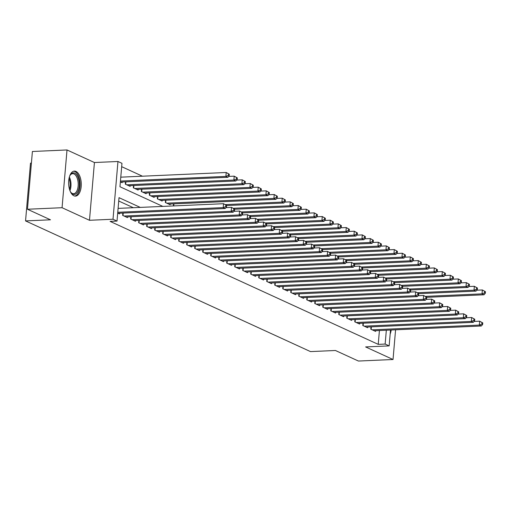 <?xml version="1.0" encoding="UTF-8"?>
<svg xmlns="http://www.w3.org/2000/svg" width="511" height="511" viewBox="0 0 511 511"><rect width="100%" height="100%" fill="white"/><g stroke="black" fill="none" stroke-linecap="round" stroke-linejoin="round"><path stroke-width="0.77" d="M75.986 171.434A12.513 6.311 87.5 0 0 74.389 171.102A12.513 6.311 87.5 0 0 68.621 182.306A12.513 6.311 87.5 0 0 73.897 195.783A12.513 6.311 87.5 0 0 75.5 196.109A12.513 6.311 87.5 0 0 81.268 184.912A12.513 6.311 87.5 0 0 75.986 171.434M31.407 163.111L30.5 163.156L25.55 220.905L310.496 351.594L335.414 350.489L358.428 361.041L393.036 359.508L395.578 329.799M25.55 220.905L50.468 219.8L27.453 209.248L32.404 151.492L67.011 149.959L62.061 207.709L89.476 220.286L113.008 219.238L117.958 161.489L121.963 163.322L119.957 186.739L162.83 206.399M89.476 220.286L94.426 162.53L67.011 149.959M94.426 162.53L117.958 161.489M142.46 176.206L121.675 166.675M27.453 209.248L62.061 207.709M370.992 326.868L370.794 329.193L375.598 331.39L375.655 330.687M362.989 323.195L362.791 325.52L367.594 327.723L367.652 327.014M354.985 319.522L354.787 321.847L359.591 324.051L359.648 323.342M346.982 315.855L346.784 318.174L351.587 320.378L351.645 319.675M338.978 312.183L338.78 314.508L343.577 316.711L343.641 316.002M330.975 308.51L330.777 310.835L335.574 313.039L335.638 312.33M322.971 304.843L322.767 307.162L327.57 309.366L327.634 308.657M314.968 301.171L314.763 303.496L319.567 305.693L319.63 304.99M306.958 297.498L306.76 299.823L311.563 302.027L311.627 301.318M298.954 293.825L298.756 296.15L303.56 298.354L303.623 297.645M290.951 290.159L290.753 292.484L295.556 294.681L295.614 293.978M282.947 286.486L282.749 288.811L287.552 291.015L287.61 290.305M274.944 282.813L274.746 285.138L279.549 287.342L279.606 286.633M266.94 279.147L266.742 281.465L271.545 283.669L271.603 282.96M258.936 275.474L258.738 277.799L263.542 279.996L263.599 279.293M250.933 271.801L250.735 274.126L255.532 276.33L255.596 275.621M242.929 268.128L242.731 270.453L247.528 272.657L247.592 271.948M234.926 264.462L234.721 266.787L239.525 268.984L239.589 268.281M226.922 260.789L226.718 263.114L231.521 265.318L231.585 264.609M218.912 257.116L218.714 259.441L223.518 261.645L223.582 260.936M210.909 253.45L210.711 255.768L215.514 257.972L215.578 257.269M202.905 249.777L202.707 252.102L207.511 254.306L207.568 253.597M194.902 246.104L194.704 248.429L199.507 250.633L199.565 249.924M186.898 242.431L186.7 244.756L191.504 246.96L191.561 246.251M178.895 238.765L178.697 241.09L183.5 243.287L183.558 242.584M170.891 235.092L170.693 237.417L175.497 239.621L175.554 238.912M162.888 231.419L162.69 233.744L167.487 235.948L167.551 235.239M154.884 227.753L154.686 230.071L159.483 232.275L159.547 231.572M146.881 224.08L146.676 226.405L151.48 228.609L151.543 227.9M138.877 220.407L138.673 222.732L143.476 224.936L143.54 224.227M130.867 216.741L130.669 219.059L135.472 221.263L135.536 220.554M122.864 213.068L122.666 215.393L127.469 217.59L127.526 216.888M120.372 181.89L122.142 182.702L122.199 181.999M125.54 181.852L125.342 184.171L130.145 186.374L130.203 185.665M133.543 185.519L133.345 187.844L138.149 190.047L138.213 189.338M141.553 189.191L141.349 191.516L146.152 193.72L146.216 193.011M149.557 192.864L149.353 195.183L154.156 197.387L154.22 196.684M157.56 196.531L157.362 198.856L162.159 201.059L162.223 200.35M165.564 200.203L165.366 202.528L170.163 204.732L170.227 204.023M173.389 205.933L173.568 203.876M140.25 207.402L119.018 197.661L117.013 221.078L110.089 221.384L378.229 344.363L379.418 330.521M133.333 207.709L118.731 201.015M117.696 213.113L119.465 213.924L119.523 213.215M390.513 330.029L389.152 345.89L365.62 346.931L393.036 359.508M389.152 345.89L385.147 344.056L386.335 330.215M378.229 344.363L385.147 344.056M117.013 221.078L113.008 219.238M390.174 333.983A12.513 6.311 87.5 0 0 391.202 329.997M117.766 212.289L223.205 207.613L225.21 208.526L118.067 213.279M118.098 208.386L223.543 203.71L226.641 205.441L225.843 205.077L225.709 206.636L226.507 207.006L226.641 205.441M225.709 206.636L223.205 207.613L223.543 203.71L225.843 205.077M225.21 208.526L226.507 207.006M120.743 182.063L227.887 177.311L225.881 176.391L226.22 172.494L120.775 177.164M228.519 173.855L226.22 172.494L229.318 174.225L228.519 173.855L228.385 175.42L229.184 175.784L229.318 174.225M228.385 175.42L225.881 176.391L120.443 181.066M229.184 175.784L227.887 177.311M69.553 176.378A10.833 5.461 -92.5 0 1 70.263 175.018A10.833 5.461 -92.5 0 1 74.74 173.12A10.833 5.461 -92.5 0 1 79.237 186.132A10.833 5.461 -92.5 0 1 72.932 194.193A10.833 5.461 -92.5 0 1 71.042 192.583A10.833 5.461 -92.5 0 1 70.211 191.286M70.793 192.251A10.028 5.059 87.5 0 0 72.306 193.445A10.028 5.059 87.5 0 0 73.59 193.707A10.028 5.059 87.5 0 0 78.215 184.733A10.028 5.059 87.5 0 0 73.98 173.932A10.028 5.059 87.5 0 0 72.703 173.67A10.028 5.059 87.5 0 0 70.045 175.369M74.708 196.052A12.436 6.273 87.5 0 0 80.125 184.631A12.436 6.273 87.5 0 0 74.874 171.562A12.436 6.273 87.5 0 0 73.61 171.236M124.064 216.032L231.208 211.279L233.214 212.199L126.07 216.951M225.977 207.626L231.547 207.383L234.645 209.114L233.846 208.744L233.712 210.308L234.511 210.673L234.645 209.114M233.712 210.308L231.208 211.279L231.547 207.383L233.846 208.744M233.214 212.199L234.511 210.673M132.074 219.704L239.218 214.952L241.218 215.872L134.074 220.624M233.981 211.299L239.55 211.049L242.648 212.787L241.85 212.416L241.716 213.975L242.514 214.345L242.648 212.787M241.716 213.975L239.218 214.952L239.55 211.049L241.85 212.416M241.218 215.872L242.514 214.345M140.078 223.377L247.222 218.625L249.221 219.545L142.077 224.291M241.984 214.971L247.554 214.722L250.652 216.453L249.853 216.089L249.719 217.648L250.518 218.018L250.652 216.453M249.719 217.648L247.222 218.625L247.554 214.722L249.853 216.089M249.221 219.545L250.518 218.018M148.081 227.044L255.225 222.298L257.225 223.211L150.081 227.963M249.988 218.638L255.557 218.395L258.655 220.126L257.857 219.762L257.723 221.32L258.521 221.685L258.655 220.126M257.723 221.32L255.225 222.298L255.557 218.395L257.857 219.762M257.225 223.211L258.521 221.685M128.746 185.736L235.89 180.983L233.885 180.064L234.223 176.161L228.653 176.41M236.523 177.528L234.223 176.161L237.321 177.898L236.523 177.528L236.389 179.093L237.187 179.457L237.321 177.898M236.389 179.093L233.885 180.064L126.741 184.816M237.187 179.457L235.89 180.983M136.75 189.402L243.894 184.656L241.895 183.736L242.227 179.834L236.657 180.083M244.526 181.201L242.227 179.834L245.325 181.565L244.526 181.201L244.392 182.759L245.191 183.13L245.325 181.565M244.392 182.759L241.895 183.736L134.751 188.489M245.191 183.13L243.894 184.656M144.754 193.075L251.897 188.323L249.898 187.409L250.23 183.506L244.66 183.749M252.53 184.873L250.23 183.506L253.328 185.238L252.53 184.873L252.396 186.432L253.194 186.796L253.328 185.238M252.396 186.432L249.898 187.409L142.754 192.155M253.194 186.796L251.897 188.323M152.757 196.748L259.901 191.995L257.902 191.076L258.234 187.173L252.664 187.422M260.533 188.54L258.234 187.173L261.332 188.91L260.533 188.54L260.399 190.105L261.198 190.469L261.332 188.91M260.399 190.105L257.902 191.076L150.758 195.828M261.198 190.469L259.901 191.995M156.085 230.716L263.229 225.964L265.228 226.884L158.084 231.636M257.991 222.311L263.561 222.061L266.665 223.799L265.861 223.428L265.726 224.993L266.531 225.357L266.665 223.799M265.726 224.993L263.229 225.964L263.561 222.061L265.861 223.428M265.228 226.884L266.531 225.357M160.761 200.414L267.905 195.668L265.905 194.748L266.237 190.846L260.667 191.095M268.537 192.213L266.237 190.846L269.342 192.577L268.537 192.213L268.403 193.771L269.208 194.142L269.342 192.577M268.403 193.771L265.905 194.748L158.761 199.501M269.208 194.142L267.905 195.668M164.088 234.389L271.232 229.637L273.232 230.557L166.088 235.303M265.995 225.983L271.565 225.734L274.669 227.465L273.864 227.101L273.73 228.66L274.535 229.03L274.669 227.465M273.73 228.66L271.232 229.637L271.565 225.734L273.864 227.101M273.232 230.557L274.535 229.03M168.764 204.087L275.908 199.335L273.909 198.421L274.241 194.519L268.671 194.761M276.54 195.885L274.241 194.519L277.345 196.25L276.54 195.885L276.406 197.444L277.211 197.814L277.345 196.25M276.406 197.444L273.909 198.421L166.765 203.167M277.211 197.814L275.908 199.335M172.092 238.056L279.236 233.31L281.235 234.223L174.091 238.976M273.998 229.65L279.568 229.407L282.672 231.138L281.868 230.774L281.733 232.333L282.538 232.703L282.672 231.138M281.733 232.333L279.236 233.31L279.568 229.407L281.868 230.774M281.235 234.223L282.538 232.703M226.635 205.55L283.912 203.008L281.912 202.088L282.244 198.191L276.675 198.434M284.544 199.552L282.244 198.191L285.349 199.922L284.544 199.552L284.41 201.117L285.215 201.481L285.349 199.922M284.41 201.117L281.912 202.088L225.472 204.592M285.215 201.481L283.912 203.008M180.096 241.729L287.239 236.976L289.239 237.896L182.095 242.648M282.008 233.323L287.572 233.08L290.676 234.811L289.871 234.44L289.743 236.005L290.542 236.369L290.676 234.811M289.743 236.005L287.239 236.976L287.572 233.08L289.871 234.44M289.239 237.896L290.542 236.369M234.638 209.216L291.915 206.68L289.916 205.761L290.248 201.858L284.684 202.107M292.548 203.225L290.248 201.858L293.352 203.595L292.548 203.225L292.42 204.783L293.218 205.154L293.352 203.595M292.42 204.783L289.916 205.761L233.476 208.264M293.218 205.154L291.915 206.68M188.099 245.401L295.243 240.649L297.242 241.569L190.098 246.321M290.012 236.995L295.582 236.746L298.68 238.484L297.881 238.113L297.747 239.672L298.545 240.042L298.68 238.484M297.747 239.672L295.243 240.649L295.582 236.746L297.881 238.113M297.242 241.569L298.545 240.042M242.642 212.889L299.919 210.353L297.919 209.433L298.258 205.531L292.688 205.78M300.557 206.898L298.258 205.531L301.356 207.262L300.557 206.898L300.423 208.456L301.222 208.827L301.356 207.262M300.423 208.456L297.919 209.433L241.479 211.937M301.222 208.827L299.919 210.353M196.103 249.074L303.247 244.322L305.252 245.242L198.108 249.988M298.015 240.668L303.585 240.419L306.683 242.15L305.885 241.786L305.75 243.345L306.549 243.715L306.683 242.15M305.75 243.345L303.247 244.322L303.585 240.419L305.885 241.786M305.252 245.242L306.549 243.715M250.645 216.562L307.929 214.02L305.923 213.106L306.261 209.203L300.692 209.446M308.561 210.57L306.261 209.203L309.359 210.934L308.561 210.57L308.427 212.129L309.225 212.493L309.359 210.934M308.427 212.129L305.923 213.106L249.483 215.604M309.225 212.493L307.929 214.02M204.106 252.741L311.25 247.995L313.256 248.908L206.112 253.66M306.019 244.335L311.589 244.092L314.687 245.823L313.888 245.459L313.754 247.017L314.552 247.381L314.687 245.823M313.754 247.017L311.25 247.995L311.589 244.092L313.888 245.459M313.256 248.908L314.552 247.381M258.649 220.235L315.932 217.692L313.926 216.773L314.265 212.87L308.695 213.119M316.565 214.237L314.265 212.87L317.363 214.607L316.565 214.237L316.43 215.802L317.229 216.166L317.363 214.607M316.43 215.802L313.926 216.773L257.487 219.276M317.229 216.166L315.932 217.692M212.11 256.413L319.254 251.661L321.259 252.581L214.115 257.333M314.022 248.007L319.592 247.758L322.69 249.496L321.892 249.125L321.758 250.69L322.556 251.054L322.69 249.496M321.758 250.69L319.254 251.661L319.592 247.758L321.892 249.125M321.259 252.581L322.556 251.054M266.653 223.901L323.936 221.365L321.93 220.445L322.269 216.543L316.699 216.792M324.568 217.91L322.269 216.543L325.366 218.274L324.568 217.91L324.434 219.468L325.232 219.839L325.366 218.274M324.434 219.468L321.93 220.445L265.49 222.949M325.232 219.839L323.936 221.365M220.12 260.086L327.264 255.334L329.263 256.254L222.119 261M322.026 251.68L327.596 251.431L330.694 253.162L329.895 252.798L329.761 254.357L330.56 254.727L330.694 253.162M329.761 254.357L327.264 255.334L327.596 251.431L329.895 252.798M329.263 256.254L330.56 254.727M274.656 227.574L331.939 225.032L329.94 224.118L330.272 220.215L324.702 220.458M332.572 221.582L330.272 220.215L333.37 221.946L332.572 221.582L332.437 223.141L333.236 223.511L333.37 221.946M332.437 223.141L329.94 224.118L273.494 226.622M333.236 223.511L331.939 225.032M228.123 263.753L335.267 259.007L337.266 259.92L230.122 264.672M330.029 255.347L335.599 255.104L338.697 256.835L337.899 256.471L337.765 258.029L338.563 258.394L338.697 256.835M337.765 258.029L335.267 259.007L335.599 255.104L337.899 256.471M337.266 259.92L338.563 258.394M282.66 231.247L339.943 228.704L337.943 227.785L338.276 223.888L332.706 224.131M340.575 225.249L338.276 223.888L341.374 225.619L340.575 225.249L340.441 226.814L341.239 227.178L341.374 225.619M340.441 226.814L337.943 227.785L281.497 230.289M341.239 227.178L339.943 228.704M236.127 267.425L343.271 262.673L345.27 263.593L238.126 268.345M338.033 259.02L343.603 258.77L346.701 260.508L345.902 260.137L345.768 261.702L346.573 262.066L346.701 260.508M345.768 261.702L343.271 262.673L343.603 258.77L345.902 260.137M345.27 263.593L346.573 262.066M290.663 234.913L347.946 232.377L345.947 231.457L346.279 227.555L340.709 227.804M348.579 228.922L346.279 227.555L349.377 229.292L348.579 228.922L348.445 230.48L349.243 230.851L349.377 229.292M348.445 230.48L345.947 231.457L289.501 233.961M349.243 230.851L347.946 232.377M244.13 271.098L351.274 266.346L353.273 267.266L246.13 272.012M346.036 262.692L351.606 262.443L354.711 264.181L353.906 263.81L353.772 265.369L354.577 265.739L354.711 264.181M353.772 265.369L351.274 266.346L351.606 262.443L353.906 263.81M353.273 267.266L354.577 265.739M298.667 238.586L355.95 236.05L353.951 235.13L354.283 231.228L348.713 231.477M356.582 232.594L354.283 231.228L357.387 232.959L356.582 232.594L356.448 234.153L357.253 234.523L357.387 232.959M356.448 234.153L353.951 235.13L297.504 237.634M357.253 234.523L355.95 236.05M252.134 274.771L359.278 270.019L361.277 270.932L254.133 275.685M354.04 266.365L359.61 266.116L362.714 267.847L361.909 267.483L361.775 269.041L362.58 269.412L362.714 267.847M361.775 269.041L359.278 270.019L359.61 266.116L361.909 267.483M361.277 270.932L362.58 269.412M306.677 242.259L363.953 239.716L361.954 238.803L362.286 234.9L356.716 235.143M364.586 236.267L362.286 234.9L365.391 236.631L364.586 236.267L364.452 237.826L365.256 238.19L365.391 236.631M364.452 237.826L361.954 238.803L305.508 241.301M365.256 238.19L363.953 239.716M260.137 278.438L367.281 273.692L369.281 274.605L262.137 279.357M362.05 270.032L367.613 269.789L370.718 271.52L369.913 271.149L369.779 272.714L370.584 273.078L370.718 271.52M369.779 272.714L367.281 273.692L367.613 269.789L369.913 271.149M369.281 274.605L370.584 273.078M314.68 245.932L371.957 243.389L369.958 242.47L370.29 238.567L364.72 238.816M372.589 239.934L370.29 238.567L373.394 240.304L372.589 239.934L372.455 241.499L373.26 241.863L373.394 240.304M372.455 241.499L369.958 242.47L313.518 244.973M373.26 241.863L371.957 243.389M268.141 282.11L375.285 277.358L377.284 278.278L270.14 283.03M370.053 273.704L375.623 273.455L378.721 275.193L377.923 274.822L377.789 276.387L378.587 276.751L378.721 275.193M377.789 276.387L375.285 277.358L375.623 273.455L377.923 274.822M377.284 278.278L378.587 276.751M322.684 249.598L379.96 247.062L377.961 246.142L378.293 242.24L372.73 242.489M380.593 243.606L378.293 242.24L381.398 243.971L380.593 243.606L380.465 245.165L381.263 245.536L381.398 243.971M380.465 245.165L377.961 246.142L321.521 248.646M381.263 245.536L379.96 247.062M276.144 285.783L383.288 281.031L385.288 281.951L278.144 286.697M378.057 277.377L383.627 277.128L386.725 278.859L385.926 278.495L385.792 280.054L386.591 280.424L386.725 278.859M385.792 280.054L383.288 281.031L383.627 277.128L385.926 278.495M385.288 281.951L386.591 280.424M330.687 253.271L387.964 250.729L385.965 249.815L386.303 245.912L380.733 246.155M388.603 247.279L386.303 245.912L389.401 247.643L388.603 247.279L388.469 248.838L389.267 249.202L389.401 247.643M388.469 248.838L385.965 249.815L329.525 252.313M389.267 249.202L387.964 250.729M284.148 289.45L391.292 284.704L393.298 285.617L286.154 290.369M386.06 281.044L391.63 280.801L394.728 282.532L393.93 282.168L393.796 283.726L394.594 284.09L394.728 282.532M393.796 283.726L391.292 284.704L391.63 280.801L393.93 282.168M393.298 285.617L394.594 284.09M338.691 256.944L395.974 254.401L393.968 253.482L394.307 249.579L388.737 249.828M396.606 250.946L394.307 249.579L397.405 251.316L396.606 250.946L396.472 252.511L397.271 252.875L397.405 251.316M396.472 252.511L393.968 253.482L337.528 255.985M397.271 252.875L395.974 254.401M292.151 293.122L399.295 288.37L401.301 289.29L294.157 294.042M394.064 284.716L399.634 284.467L402.732 286.205L401.933 285.834L401.799 287.399L402.598 287.763L402.732 286.205M401.799 287.399L399.295 288.37L399.634 284.467L401.933 285.834M401.301 289.29L402.598 287.763M346.694 260.61L403.977 258.074L401.972 257.154L402.31 253.252L396.74 253.501M404.61 254.619L402.31 253.252L405.408 254.989L404.61 254.619L404.476 256.177L405.274 256.548L405.408 254.989M404.476 256.177L401.972 257.154L345.532 259.658M405.274 256.548L403.977 258.074M300.155 296.795L407.299 292.043L409.305 292.963L302.161 297.709M402.068 288.389L407.637 288.14L410.735 289.878L409.937 289.507L409.803 291.066L410.601 291.436L410.735 289.878M409.803 291.066L407.299 292.043L407.637 288.14L409.937 289.507M409.305 292.963L410.601 291.436M354.698 264.283L411.981 261.741L409.975 260.827L410.314 256.924L404.744 257.174M412.613 258.291L410.314 256.924L413.412 258.655L412.613 258.291L412.479 259.85L413.278 260.22L413.412 258.655M412.479 259.85L409.975 260.827L353.535 263.331M413.278 260.22L411.981 261.741M308.165 300.468L415.309 295.716L417.308 296.629L310.164 301.381M410.071 292.062L415.641 291.813L418.739 293.544L417.941 293.18L417.806 294.738L418.605 295.109L418.739 293.544M417.806 294.738L415.309 295.716L415.641 291.813L417.941 293.18M417.308 296.629L418.605 295.109M362.701 267.956L419.985 265.413L417.985 264.5L418.317 260.597L412.747 260.84M420.617 261.958L418.317 260.597L421.415 262.328L420.617 261.958L420.483 263.523L421.281 263.887L421.415 262.328M420.483 263.523L417.985 264.5L361.539 266.998M421.281 263.887L419.985 265.413M316.168 304.134L423.312 299.382L425.312 300.302L318.168 305.054M418.075 295.728L423.645 295.486L426.742 297.217L425.944 296.846L425.81 298.411L426.608 298.775L426.742 297.217M425.81 298.411L423.312 299.382L423.645 295.486L425.944 296.846M425.312 300.302L426.608 298.775M324.172 307.807L431.316 303.055L433.315 303.975L326.171 308.727M426.078 299.401L431.648 299.152L434.746 300.89L433.948 300.519L433.813 302.084L434.618 302.448L434.746 300.89M433.813 302.084L431.316 303.055L431.648 299.152L433.948 300.519M433.315 303.975L434.618 302.448M332.176 311.48L439.319 306.728L441.319 307.648L334.175 312.393M434.082 303.074L439.652 302.825L442.756 304.556L441.951 304.192L441.817 305.75L442.622 306.121L442.756 304.556M441.817 305.75L439.319 306.728L439.652 302.825L441.951 304.192M441.319 307.648L442.622 306.121M370.705 271.628L427.988 269.086L425.989 268.166L426.321 264.264L420.751 264.513M428.62 265.631L426.321 264.264L429.419 266.001L428.62 265.631L428.486 267.196L429.285 267.56L429.419 266.001M428.486 267.196L425.989 268.166L369.542 270.67M429.285 267.56L427.988 269.086M378.708 275.295L435.992 272.759L433.992 271.839L434.324 267.936L428.755 268.186M436.624 269.303L434.324 267.936L437.422 269.667L436.624 269.303L436.49 270.862L437.288 271.232L437.422 269.667M436.49 270.862L433.992 271.839L377.546 274.343M437.288 271.232L435.992 272.759M386.712 278.968L443.995 276.425L441.996 275.512L442.328 271.609L436.758 271.852M444.627 272.976L442.328 271.609L445.432 273.34L444.627 272.976L444.493 274.535L445.298 274.899L445.432 273.34M444.493 274.535L441.996 275.512L385.55 278.01M445.298 274.899L443.995 276.425M340.179 315.146L447.323 310.401L449.322 311.314L342.178 316.066M442.085 306.741L447.655 306.498L450.759 308.229L449.955 307.865L449.821 309.423L450.625 309.787L450.759 308.229M449.821 309.423L447.323 310.401L447.655 306.498L449.955 307.865M449.322 311.314L450.625 309.787M394.722 282.64L451.999 280.098L449.999 279.178L450.332 275.276L444.762 275.525M452.631 276.643L450.332 275.276L453.436 277.013L452.631 276.643L452.497 278.208L453.302 278.572L453.436 277.013M452.497 278.208L449.999 279.178L393.553 281.682M453.302 278.572L451.999 280.098M348.183 318.819L455.327 314.067L457.326 314.987L350.182 319.739M450.095 310.413L455.659 310.164L458.763 311.902L457.958 311.531L457.824 313.096L458.629 313.46L458.763 311.902M457.824 313.096L455.327 314.067L455.659 310.164L457.958 311.531M457.326 314.987L458.629 313.46M402.725 286.307L460.002 283.771L458.003 282.851L458.335 278.949L452.772 279.198M460.635 280.315L458.335 278.949L461.439 280.686L460.635 280.315L460.5 281.874L461.305 282.244L461.439 280.686M460.5 281.874L458.003 282.851L401.563 285.355M461.305 282.244L460.002 283.771M356.186 322.492L463.33 317.74L465.329 318.66L358.185 323.406M458.099 314.086L463.669 313.837L466.767 315.568L465.968 315.204L465.834 316.763L466.632 317.133L466.767 315.568M465.834 316.763L463.33 317.74L463.669 313.837L465.968 315.204M465.329 318.66L466.632 317.133M410.729 289.98L468.006 287.438L466.006 286.524L466.345 282.621L460.775 282.87M468.644 283.988L466.345 282.621L469.443 284.352L468.644 283.988L468.51 285.547L469.309 285.917L469.443 284.352M468.51 285.547L466.006 286.524L409.567 289.028M469.309 285.917L468.006 287.438M364.19 326.159L471.334 321.413L473.339 322.326L366.189 327.078M466.102 317.753L471.672 317.51L474.77 319.241L473.972 318.877L473.838 320.435L474.636 320.806L474.77 319.241M473.838 320.435L471.334 321.413L471.672 317.51L473.972 318.877M473.339 322.326L474.636 320.806M418.733 293.653L476.009 291.11L474.01 290.191L474.349 286.294L468.779 286.537M476.648 287.655L474.349 286.294L477.446 288.025L476.648 287.655L476.514 289.22L477.312 289.584L477.446 288.025M476.514 289.22L474.01 290.191L417.57 292.694M477.312 289.584L476.009 291.11M372.193 329.831L479.337 325.079L481.343 325.999L374.199 330.751M474.106 321.425L479.676 321.183L482.774 322.914L481.975 322.543L481.841 324.108L482.64 324.472L482.774 322.914M481.841 324.108L479.337 325.079L479.676 321.183L481.975 322.543M481.343 325.999L482.64 324.472M426.736 297.319L484.019 294.783L482.014 293.863L482.352 289.961L476.782 290.21M484.652 291.327L482.352 289.961L485.45 291.698L484.652 291.327L484.517 292.892L485.316 293.257L485.45 291.698M484.517 292.892L482.014 293.863L425.574 296.367M485.316 293.257L484.019 294.783M69.349 177.055A10.028 5.059 -92.5 0 1 69.95 190.629M69.522 189.338A9.703 4.893 87.5 0 0 69.036 178.377M123.004 215.546L123.221 213.049M131.008 219.219L131.225 216.721M139.011 222.885L139.228 220.394M147.021 226.558L147.232 224.061M125.898 181.833L125.68 184.33M133.901 185.506L133.684 187.997M141.905 189.179L141.688 191.67M149.908 192.845L149.697 195.343M155.025 230.231L155.235 227.734M157.912 196.518L157.701 199.015M163.028 233.904L163.239 231.406M165.915 200.191L165.705 202.682M171.032 237.57L171.242 235.079M173.919 203.857L173.746 205.914M179.035 241.243L179.246 238.746M187.039 244.916L187.25 242.418M195.042 248.582L195.259 246.091M203.046 252.255L203.263 249.758M211.049 255.928L211.267 253.43M219.053 259.594L219.27 257.103M227.056 263.267L227.274 260.776M235.066 266.94L235.277 264.442M243.07 270.613L243.281 268.115M251.073 274.279L251.284 271.788M259.077 277.952L259.288 275.455M267.081 281.625L267.291 279.127M275.084 285.291L275.295 282.8M283.088 288.964L283.305 286.473M291.091 292.637L291.308 290.139M299.095 296.31L299.312 293.812M307.098 299.976L307.315 297.485M315.102 303.649L315.319 301.151M323.112 307.322L323.322 304.824M331.115 310.988L331.326 308.497M339.119 314.661L339.33 312.17M347.122 318.334L347.333 315.836M355.126 322.007L355.337 319.509M363.129 325.673L363.347 323.182M371.133 329.346L371.35 326.848"/></g></svg>
